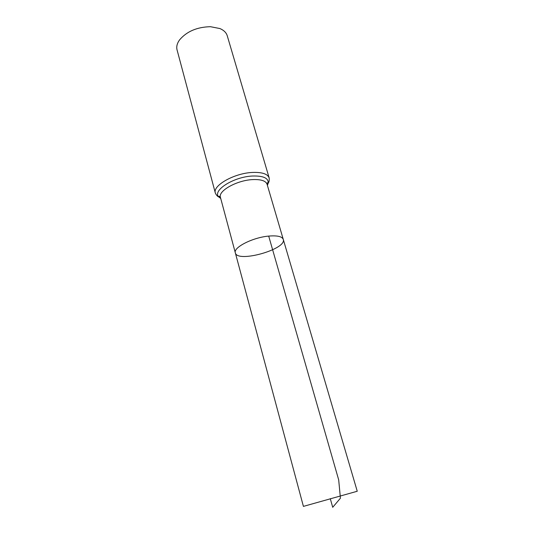 <?xml version="1.0" encoding="UTF-8"?>
<svg xmlns="http://www.w3.org/2000/svg" width="534" height="534" viewBox="0 0 534 534"><rect width="100%" height="100%" fill="white"/><g stroke="black" fill="none" stroke-linecap="round" stroke-linejoin="round"><path stroke-width="0.8" d="M267.394 185.351L268.222 183.149C267.641 182.261 267.254 182.628 267.073 184.243L283.267 239.386C282.099 236.475 277.246 235.374 268.702 236.088C252.695 237.456 233.018 247.536 235.334 252.862C237.243 263.222 287.032 249.224 283.267 239.386C282.099 236.475 277.246 235.374 268.702 236.088C252.695 237.456 233.018 247.536 235.334 252.862L303.412 506.386L357.246 491.253L303.412 506.386M215.349 193.081C212.358 185.652 234.159 173.196 252.362 172.449C262.034 172.075 267.641 173.91 269.176 177.949L227.25 35.771C226.296 32.647 223.846 30.238 219.901 28.549L210.443 26.7C197.053 27.02 186.76 31.419 179.571 39.89C177.081 43.387 176.247 46.712 177.054 49.882L215.349 193.081C216.37 195.197 217.545 196.505 218.873 197.019L220.722 198.474M268.702 236.088L338.689 479.892L340.425 498.202L332.715 507.3L330.286 498.669M267.073 184.243C265.752 180.786 260.886 179.237 252.489 179.604C236.756 180.332 217.872 191.005 220.429 197.353L235.334 252.862M218.646 196.739L220.469 197.527M267.12 184.417L268.268 182.788M269.176 177.949C269.403 180.285 269.089 182.021 268.222 183.149C268.542 178.082 263.282 175.706 252.422 176.026C233.445 176.821 211.905 190.711 218.873 197.019C218.907 195.958 219.427 196.071 220.429 197.353M283.267 239.386L357.246 491.253"/></g></svg>
